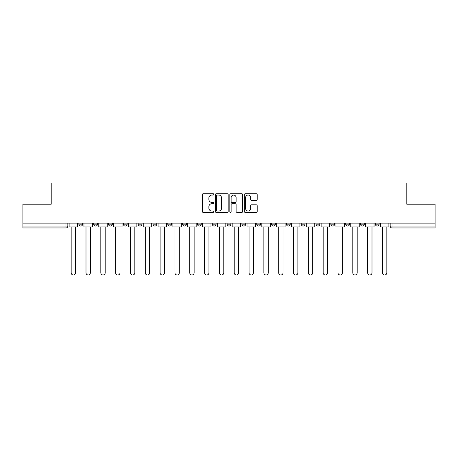 <?xml version="1.0" encoding="UTF-8"?>
<svg xmlns="http://www.w3.org/2000/svg" width="458" height="458" viewBox="0 0 458 458"><rect width="100%" height="100%" fill="white"/><g stroke="black" fill="none" stroke-linecap="round" stroke-linejoin="round"><path stroke-width="0.69" d="M213.794 194.387A0.653 0.653 0 0 0 213.142 193.734L203.232 193.734A0.933 0.933 0 0 0 202.304 194.667L202.304 211.453A0.933 0.933 0 0 0 203.232 212.386L213.142 212.386A0.653 0.653 0 0 0 213.794 211.733A0.653 0.653 0 0 0 213.142 211.081L211.859 211.081A2.983 2.983 0 0 1 208.877 208.098L208.877 206.695A2.983 2.983 0 0 1 211.859 203.713L213.142 203.713A0.653 0.653 0 0 0 213.794 203.06A0.653 0.653 0 0 0 213.142 202.407L211.859 202.407A2.983 2.983 0 0 1 208.877 199.425L208.877 198.022A2.983 2.983 0 0 1 211.859 195.039L213.142 195.039A0.653 0.653 0 0 0 213.794 194.387M375.331 224.157L375.331 223.109L375.331 224.157A1.901 1.901 0 0 0 377.232 226.052A1.901 1.901 0 0 1 375.331 224.157L379.132 224.157A1.901 1.901 0 0 1 377.232 226.052M330.865 223.109L330.865 224.157L334.661 224.157A1.901 1.901 0 0 1 332.76 226.052A1.901 1.901 0 0 1 330.865 224.157L330.865 223.109M316.037 223.109L316.037 224.157L319.839 224.157A1.901 1.901 0 0 1 317.938 226.052A1.901 1.901 0 0 1 316.037 224.157L316.037 223.109M241.921 223.109L241.921 224.157L245.723 224.157A1.901 1.901 0 0 1 243.822 226.052A1.901 1.901 0 0 1 241.921 224.157L241.921 223.109M197.455 223.109L197.455 224.157L201.257 224.157A1.901 1.901 0 0 1 199.356 226.052A1.901 1.901 0 0 1 197.455 224.157L197.455 223.109M167.805 223.109L167.805 224.157L171.607 224.157A1.901 1.901 0 0 1 169.706 226.052A1.901 1.901 0 0 1 167.805 224.157L167.805 223.109M152.983 223.109L152.983 224.157L156.785 224.157A1.901 1.901 0 0 1 154.884 226.052A1.901 1.901 0 0 1 152.983 224.157L152.983 223.109M123.339 224.157L123.339 223.109L123.339 224.157A1.901 1.901 0 0 0 125.24 226.052A1.901 1.901 0 0 1 123.339 224.157L127.135 224.157A1.901 1.901 0 0 1 125.24 226.052M93.69 224.157L93.69 223.109L93.69 224.157A1.901 1.901 0 0 0 95.59 226.052A1.901 1.901 0 0 1 93.69 224.157L97.491 224.157A1.901 1.901 0 0 1 95.59 226.052A1.901 1.901 0 0 0 97.491 224.157L97.491 223.109L97.491 224.157M256.257 200.306A0.933 0.933 0 0 0 257.19 199.373L257.19 194.667A0.933 0.933 0 0 0 256.257 193.734L245.253 193.734A0.933 0.933 0 0 0 244.32 194.667L244.32 211.453A0.933 0.933 0 0 0 245.253 212.386L256.257 212.386A0.933 0.933 0 0 0 257.19 211.453L257.19 205.762A0.933 0.933 0 0 0 256.257 204.829L251.545 204.829A0.933 0.933 0 0 0 250.618 205.762L250.618 208.585A2.496 2.496 0 0 1 248.121 211.081A2.496 2.496 0 0 1 245.625 208.585L245.625 197.535A2.496 2.496 0 0 1 248.121 195.039A2.496 2.496 0 0 1 250.618 197.535L250.618 199.373A0.933 0.933 0 0 0 251.545 200.306L256.257 200.306M22.9 223.109L22.9 204.199L51.216 204.199L51.216 183.011L406.784 183.011L406.784 204.199L435.1 204.199L435.1 223.109L22.9 223.109L22.9 226.052L67.847 226.052L67.847 223.109L67.847 226.052A1.901 1.901 0 0 1 65.946 227.952L22.9 227.952L22.9 226.052M228.181 194.667A0.933 0.933 0 0 0 227.254 193.734L216.245 193.734A0.933 0.933 0 0 0 215.312 194.667L215.312 211.453A0.933 0.933 0 0 0 216.245 212.386L227.254 212.386A0.933 0.933 0 0 0 228.181 211.453L228.181 194.667M230.746 193.734L241.755 193.734A0.933 0.933 0 0 1 242.688 194.667L242.688 211.453A0.933 0.933 0 0 1 241.755 212.386L237.044 212.386A0.933 0.933 0 0 1 236.11 211.453L236.11 204.646A0.933 0.933 0 0 0 235.177 203.713L232.057 203.713A0.933 0.933 0 0 0 231.124 204.646L231.124 211.733A0.653 0.653 0 0 1 230.471 212.386A0.653 0.653 0 0 1 229.819 211.733L229.819 194.667A0.933 0.933 0 0 1 230.746 193.734M390.153 223.109L390.153 226.052L435.1 226.052L435.1 227.952L392.054 227.952A1.901 1.901 0 0 1 390.153 226.052L390.153 223.109M435.1 223.109L435.1 226.052M379.132 223.109L379.132 224.157L379.132 223.109M360.509 223.109L360.509 224.157L364.31 224.157L364.31 223.109L364.31 224.157A1.901 1.901 0 0 1 362.41 226.052A1.901 1.901 0 0 1 360.509 224.157A1.901 1.901 0 0 0 362.41 226.052M349.488 224.157L349.488 223.109L349.488 224.157A1.901 1.901 0 0 1 347.588 226.052A1.901 1.901 0 0 1 345.687 224.157L349.488 224.157A1.901 1.901 0 0 1 347.588 226.052M345.687 223.109L345.687 224.157M334.661 223.109L334.661 224.157M319.839 223.109L319.839 224.157M305.017 223.109L305.017 224.157A1.901 1.901 0 0 1 303.116 226.052A1.901 1.901 0 0 1 301.215 224.157L305.017 224.157M301.215 223.109L301.215 224.157M290.195 223.109L290.195 224.157A1.901 1.901 0 0 1 288.294 226.052A1.901 1.901 0 0 1 286.393 224.157L290.195 224.157A1.901 1.901 0 0 1 288.294 226.052M286.393 223.109L286.393 224.157M275.373 223.109L275.373 224.157A1.901 1.901 0 0 1 273.472 226.052A1.901 1.901 0 0 1 271.571 224.157L275.373 224.157M271.571 223.109L271.571 224.157M260.545 223.109L260.545 224.157A1.901 1.901 0 0 1 258.644 226.052A1.901 1.901 0 0 1 256.743 224.157A1.901 1.901 0 0 0 258.644 226.052M256.743 223.109L256.743 224.157L260.545 224.157M245.723 223.109L245.723 224.157A1.901 1.901 0 0 1 243.822 226.052M230.901 223.109L230.901 224.157A1.901 1.901 0 0 1 229 226.052A1.901 1.901 0 0 1 227.099 224.157L230.901 224.157M227.099 223.109L227.099 224.157M216.079 223.109L216.079 224.157A1.901 1.901 0 0 1 214.178 226.052A1.901 1.901 0 0 1 212.277 224.157L216.079 224.157L216.079 223.109M212.277 223.109L212.277 224.157M201.257 223.109L201.257 224.157M186.429 223.109L186.429 224.157A1.901 1.901 0 0 1 184.528 226.052A1.901 1.901 0 0 1 182.627 224.157L186.429 224.157L186.429 223.109M182.627 223.109L182.627 224.157M171.607 224.157L171.607 223.109L171.607 224.157A1.901 1.901 0 0 1 169.706 226.052M156.785 224.157L156.785 223.109L156.785 224.157A1.901 1.901 0 0 1 154.884 226.052M141.963 223.109L141.963 224.157A1.901 1.901 0 0 1 140.062 226.052A1.901 1.901 0 0 1 138.161 224.157A1.901 1.901 0 0 0 140.062 226.052A1.901 1.901 0 0 0 141.963 224.157L141.963 223.109M138.161 223.109L138.161 224.157L141.963 224.157M127.135 223.109L127.135 224.157M112.313 223.109L112.313 224.157A1.901 1.901 0 0 1 110.412 226.052A1.901 1.901 0 0 1 108.512 224.157L112.313 224.157M108.512 223.109L108.512 224.157M82.669 223.109L82.669 224.157A1.901 1.901 0 0 1 80.768 226.052A1.901 1.901 0 0 1 78.868 224.157A1.901 1.901 0 0 0 80.768 226.052A1.901 1.901 0 0 0 82.669 224.157L82.669 223.109M78.868 223.109L78.868 224.157L82.669 224.157M392.054 223.109L392.054 227.952A1.901 1.901 0 0 1 390.153 226.052M217.269 195.039A0.653 0.653 0 0 0 216.617 195.692L216.617 210.428A0.653 0.653 0 0 0 217.269 211.081L218.626 211.081A2.983 2.983 0 0 0 221.609 208.098L221.609 198.022A2.983 2.983 0 0 0 218.626 195.039L217.269 195.039M236.11 197.581A2.496 2.496 0 0 0 233.614 195.085A2.496 2.496 0 0 0 231.124 197.581L231.124 201.474A0.933 0.933 0 0 0 232.057 202.407L235.177 202.407A0.933 0.933 0 0 0 236.11 201.474L236.11 197.581M69.129 226.052L69.129 227.002L71.173 227.002L71.173 272.802A2.187 2.187 0 0 0 73.354 274.989A2.187 2.187 0 0 0 75.541 272.802L75.541 227.002L77.585 227.002L77.585 226.052L69.129 226.052L69.129 223.109M77.585 226.052L77.585 223.109M83.951 226.052L83.951 227.002L85.995 227.002L85.995 272.802A2.187 2.187 0 0 0 88.176 274.989A2.187 2.187 0 0 0 90.363 272.802L90.363 227.002L92.407 227.002L92.407 226.052L83.951 226.052L83.951 223.109M92.407 226.052L92.407 223.109M98.773 226.052L98.773 227.002L100.817 227.002L100.817 272.802A2.187 2.187 0 0 0 103.004 274.989A2.187 2.187 0 0 0 105.185 272.802L105.185 227.002L107.229 227.002L107.229 226.052L98.773 226.052L98.773 223.109M107.229 226.052L107.229 223.109M113.595 226.052L113.595 227.002L115.639 227.002L115.639 272.802A2.187 2.187 0 0 0 117.826 274.989A2.187 2.187 0 0 0 120.013 272.802L120.013 227.002L122.057 227.002L122.057 226.052L113.595 226.052L113.595 223.109M122.057 226.052L122.057 223.109M128.423 226.052L128.423 227.002L130.461 227.002L130.461 272.802A2.187 2.187 0 0 0 132.648 274.989A2.187 2.187 0 0 0 134.835 272.802L134.835 227.002L136.879 227.002L136.879 226.052L128.423 226.052L128.423 223.109M136.879 226.052L136.879 223.109M143.245 226.052L143.245 227.002L145.289 227.002L145.289 272.802A2.187 2.187 0 0 0 147.47 274.989A2.187 2.187 0 0 0 149.657 272.802L149.657 227.002L151.701 227.002L151.701 226.052L143.245 226.052L143.245 223.109M151.701 226.052L151.701 223.109M158.067 226.052L158.067 227.002L160.111 227.002L160.111 272.802A2.187 2.187 0 0 0 162.298 274.989A2.187 2.187 0 0 0 164.479 272.802L164.479 227.002L166.523 227.002L166.523 226.052L158.067 226.052L158.067 223.109M166.523 226.052L166.523 223.109M172.889 226.052L172.889 227.002L174.933 227.002L174.933 272.802A2.187 2.187 0 0 0 177.12 274.989A2.187 2.187 0 0 0 179.307 272.802L179.307 227.002L181.345 227.002L181.345 226.052L172.889 226.052L172.889 223.109M181.345 226.052L181.345 223.109M187.711 226.052L187.711 227.002L189.755 227.002L189.755 272.802A2.187 2.187 0 0 0 191.942 274.989A2.187 2.187 0 0 0 194.129 272.802L194.129 227.002L196.173 227.002L196.173 226.052L187.711 226.052L187.711 223.109M196.173 226.052L196.173 223.109M202.539 226.052L202.539 227.002L204.577 227.002L204.577 272.802A2.187 2.187 0 0 0 206.764 274.989A2.187 2.187 0 0 0 208.951 272.802L208.951 227.002L210.995 227.002L210.995 226.052L202.539 226.052L202.539 223.109M210.995 226.052L210.995 223.109M217.361 226.052L217.361 227.002L219.405 227.002L219.405 272.802A2.187 2.187 0 0 0 221.586 274.989A2.187 2.187 0 0 0 223.773 272.802L223.773 227.002L225.817 227.002L225.817 226.052L217.361 226.052L217.361 223.109M225.817 226.052L225.817 223.109M232.183 226.052L232.183 227.002L234.227 227.002L234.227 272.802A2.187 2.187 0 0 0 236.414 274.989A2.187 2.187 0 0 0 238.595 272.802L238.595 227.002L240.639 227.002L240.639 226.052L232.183 226.052L232.183 223.109M240.639 226.052L240.639 223.109M247.005 226.052L247.005 227.002L249.049 227.002L249.049 272.802A2.187 2.187 0 0 0 251.236 274.989A2.187 2.187 0 0 0 253.423 272.802L253.423 227.002L255.461 227.002L255.461 226.052L247.005 226.052L247.005 223.109M255.461 226.052L255.461 223.109M261.827 226.052L261.827 227.002L263.871 227.002L263.871 272.802A2.187 2.187 0 0 0 266.058 274.989A2.187 2.187 0 0 0 268.245 272.802L268.245 227.002L270.289 227.002L270.289 226.052L261.827 226.052L261.827 223.109M270.289 226.052L270.289 223.109M276.655 226.052L276.655 227.002L278.693 227.002L278.693 272.802A2.187 2.187 0 0 0 280.88 274.989A2.187 2.187 0 0 0 283.067 272.802L283.067 227.002L285.111 227.002L285.111 226.052L276.655 226.052L276.655 223.109M285.111 226.052L285.111 223.109M291.477 226.052L291.477 227.002L293.521 227.002L293.521 272.802A2.187 2.187 0 0 0 295.702 274.989A2.187 2.187 0 0 0 297.889 272.802L297.889 227.002L299.933 227.002L299.933 226.052L291.477 226.052L291.477 223.109M299.933 226.052L299.933 223.109M306.299 226.052L306.299 227.002L308.343 227.002L308.343 272.802A2.187 2.187 0 0 0 310.53 274.989A2.187 2.187 0 0 0 312.711 272.802L312.711 227.002L314.755 227.002L314.755 226.052L306.299 226.052L306.299 223.109M314.755 226.052L314.755 223.109M321.121 226.052L321.121 227.002L323.165 227.002L323.165 272.802A2.187 2.187 0 0 0 325.352 274.989A2.187 2.187 0 0 0 327.539 272.802L327.539 227.002L329.577 227.002L329.577 226.052L321.121 226.052L321.121 223.109M329.577 226.052L329.577 223.109M335.943 226.052L335.943 227.002L337.987 227.002L337.987 272.802A2.187 2.187 0 0 0 340.174 274.989A2.187 2.187 0 0 0 342.361 272.802L342.361 227.002L344.405 227.002L344.405 226.052L335.943 226.052L335.943 223.109M344.405 226.052L344.405 223.109M350.771 226.052L350.771 227.002L352.815 227.002L352.815 272.802A2.187 2.187 0 0 0 354.996 274.989A2.187 2.187 0 0 0 357.183 272.802L357.183 227.002L359.227 227.002L359.227 226.052L350.771 226.052L350.771 223.109M359.227 226.052L359.227 223.109M365.593 226.052L365.593 227.002L367.637 227.002L367.637 272.802A2.187 2.187 0 0 0 369.824 274.989A2.187 2.187 0 0 0 372.005 272.802L372.005 227.002L374.049 227.002L374.049 226.052L365.593 226.052L365.593 223.109M374.049 226.052L374.049 223.109M380.415 226.052L380.415 227.002L382.459 227.002L382.459 272.802A2.187 2.187 0 0 0 384.646 274.989A2.187 2.187 0 0 0 386.827 272.802L386.827 227.002L388.871 227.002L388.871 226.052L380.415 226.052L380.415 223.109M388.871 226.052L388.871 223.109M65.946 223.109L65.946 227.952"/></g></svg>
